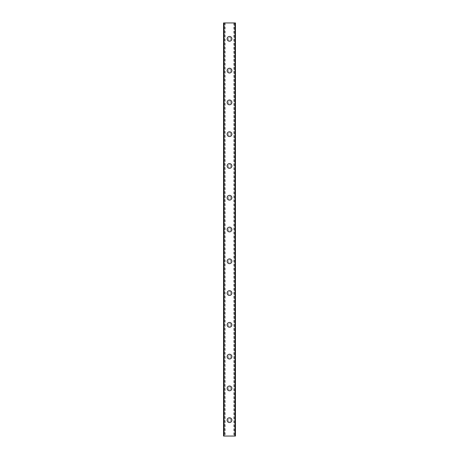 <?xml version="1.0" encoding="UTF-8"?>
<svg xmlns="http://www.w3.org/2000/svg" width="459" height="459" viewBox="0 0 459 459"><rect width="100%" height="100%" fill="white"/><g stroke="black" fill="none" stroke-linecap="round" stroke-linejoin="round"><path stroke-width="0.34" stroke-dasharray="2.29 1.72" d="M235.369 22.95L234.767 22.95L235.456 22.95L235.456 436.05L233.711 436.05L234.377 436.05L234.377 22.95L233.711 22.95L234.377 22.95L234.377 436.05L235.456 436.05L223.544 436.05L224.112 436.05L223.544 436.05L223.544 22.95L235.456 22.95L235.369 436.05M225.002 22.95L224.623 22.95L224.623 436.05L224.112 436.05L225.289 436.05L224.623 436.05L224.623 22.95L224.112 22.95L225.002 22.95M230.888 420.163A1.388 1.388 0 0 0 229.5 418.769A1.388 1.388 0 0 0 228.112 420.163A1.388 1.388 0 0 0 229.5 421.551A1.388 1.388 0 0 0 230.888 420.163A1.388 1.388 0 0 0 229.5 418.769A1.388 1.388 0 0 0 228.112 420.163A1.388 1.388 0 0 0 229.5 421.551A1.388 1.388 0 0 0 230.888 420.163M227.119 420.163A2.381 2.381 0 0 1 229.5 417.776A2.381 2.381 0 0 1 231.881 420.163A2.381 2.381 0 0 0 229.5 417.776A2.381 2.381 0 0 0 227.119 420.163A2.381 2.381 0 0 0 229.5 422.544A2.381 2.381 0 0 0 231.881 420.163A2.381 2.381 0 0 0 229.5 417.776A2.381 2.381 0 0 0 227.119 420.163A2.381 2.381 0 0 0 229.5 422.544A2.381 2.381 0 0 0 231.881 420.163A2.381 2.381 0 0 1 229.5 422.544A2.381 2.381 0 0 1 227.119 420.163M230.888 388.383A1.388 1.388 0 0 0 229.5 386.994A1.388 1.388 0 0 0 228.112 388.383A1.388 1.388 0 0 0 229.5 389.777A1.388 1.388 0 0 0 230.888 388.383A1.388 1.388 0 0 0 229.5 386.994A1.388 1.388 0 0 0 228.112 388.383A1.388 1.388 0 0 0 229.5 389.777A1.388 1.388 0 0 0 230.888 388.383M227.119 388.383A2.381 2.381 0 0 1 229.5 386.002A2.381 2.381 0 0 1 231.881 388.383A2.381 2.381 0 0 0 229.5 386.002A2.381 2.381 0 0 0 227.119 388.383A2.381 2.381 0 0 0 229.5 390.77A2.381 2.381 0 0 0 231.881 388.383A2.381 2.381 0 0 0 229.5 386.002A2.381 2.381 0 0 0 227.119 388.383A2.381 2.381 0 0 0 229.5 390.77A2.381 2.381 0 0 0 231.881 388.383A2.381 2.381 0 0 1 229.5 390.77A2.381 2.381 0 0 1 227.119 388.383M230.888 356.609A1.388 1.388 0 0 0 229.5 355.22A1.388 1.388 0 0 0 228.112 356.609A1.388 1.388 0 0 0 229.5 357.997A1.388 1.388 0 0 0 230.888 356.609A1.388 1.388 0 0 0 229.5 355.22A1.388 1.388 0 0 0 228.112 356.609A1.388 1.388 0 0 0 229.5 357.997A1.388 1.388 0 0 0 230.888 356.609M227.119 356.609A2.381 2.381 0 0 1 229.5 354.222A2.381 2.381 0 0 1 231.881 356.609A2.381 2.381 0 0 0 229.5 354.222A2.381 2.381 0 0 0 227.119 356.609A2.381 2.381 0 0 0 229.5 358.99A2.381 2.381 0 0 0 231.881 356.609A2.381 2.381 0 0 0 229.5 354.222A2.381 2.381 0 0 0 227.119 356.609A2.381 2.381 0 0 0 229.5 358.99A2.381 2.381 0 0 0 231.881 356.609A2.381 2.381 0 0 1 229.5 358.99A2.381 2.381 0 0 1 227.119 356.609M230.888 324.829A1.388 1.388 0 0 0 229.5 323.44A1.388 1.388 0 0 0 228.112 324.829A1.388 1.388 0 0 0 229.5 326.223A1.388 1.388 0 0 0 230.888 324.829A1.388 1.388 0 0 0 229.5 323.44A1.388 1.388 0 0 0 228.112 324.829A1.388 1.388 0 0 0 229.5 326.223A1.388 1.388 0 0 0 230.888 324.829M227.119 324.829A2.381 2.381 0 0 1 229.5 322.447A2.381 2.381 0 0 1 231.881 324.829A2.381 2.381 0 0 0 229.5 322.447A2.381 2.381 0 0 0 227.119 324.829A2.381 2.381 0 0 0 229.5 327.215A2.381 2.381 0 0 0 231.881 324.829A2.381 2.381 0 0 0 229.5 322.447A2.381 2.381 0 0 0 227.119 324.829A2.381 2.381 0 0 0 229.5 327.215A2.381 2.381 0 0 0 231.881 324.829A2.381 2.381 0 0 1 229.5 327.215A2.381 2.381 0 0 1 227.119 324.829M230.888 293.054A1.388 1.388 0 0 0 229.5 291.666A1.388 1.388 0 0 0 228.112 293.054A1.388 1.388 0 0 0 229.5 294.443A1.388 1.388 0 0 0 230.888 293.054A1.388 1.388 0 0 0 229.5 291.666A1.388 1.388 0 0 0 228.112 293.054A1.388 1.388 0 0 0 229.5 294.443A1.388 1.388 0 0 0 230.888 293.054M227.119 293.054A2.381 2.381 0 0 1 229.5 290.673A2.381 2.381 0 0 1 231.881 293.054A2.381 2.381 0 0 0 229.5 290.673A2.381 2.381 0 0 0 227.119 293.054A2.381 2.381 0 0 0 229.5 295.435A2.381 2.381 0 0 0 231.881 293.054A2.381 2.381 0 0 0 229.5 290.673A2.381 2.381 0 0 0 227.119 293.054A2.381 2.381 0 0 0 229.5 295.435A2.381 2.381 0 0 0 231.881 293.054A2.381 2.381 0 0 1 229.5 295.435A2.381 2.381 0 0 1 227.119 293.054M230.888 261.274A1.388 1.388 0 0 0 229.5 259.886A1.388 1.388 0 0 0 228.112 261.274A1.388 1.388 0 0 0 229.5 262.668A1.388 1.388 0 0 0 230.888 261.274A1.388 1.388 0 0 0 229.5 259.886A1.388 1.388 0 0 0 228.112 261.274A1.388 1.388 0 0 0 229.5 262.668A1.388 1.388 0 0 0 230.888 261.274M227.119 261.274A2.381 2.381 0 0 1 229.5 258.893A2.381 2.381 0 0 1 231.881 261.274A2.381 2.381 0 0 0 229.5 258.893A2.381 2.381 0 0 0 227.119 261.274A2.381 2.381 0 0 0 229.5 263.661A2.381 2.381 0 0 0 231.881 261.274A2.381 2.381 0 0 0 229.5 258.893A2.381 2.381 0 0 0 227.119 261.274A2.381 2.381 0 0 0 229.5 263.661A2.381 2.381 0 0 0 231.881 261.274A2.381 2.381 0 0 1 229.5 263.661A2.381 2.381 0 0 1 227.119 261.274M230.888 229.5A1.388 1.388 0 0 0 229.5 228.112A1.388 1.388 0 0 0 228.112 229.5A1.388 1.388 0 0 0 229.5 230.888A1.388 1.388 0 0 0 230.888 229.5A1.388 1.388 0 0 0 229.5 228.112A1.388 1.388 0 0 0 228.112 229.5A1.388 1.388 0 0 0 229.5 230.888A1.388 1.388 0 0 0 230.888 229.5M227.119 229.5A2.381 2.381 0 0 1 229.5 227.119A2.381 2.381 0 0 1 231.881 229.5A2.381 2.381 0 0 0 229.5 227.119A2.381 2.381 0 0 0 227.119 229.5A2.381 2.381 0 0 0 229.5 231.881A2.381 2.381 0 0 0 231.881 229.5A2.381 2.381 0 0 0 229.5 227.119A2.381 2.381 0 0 0 227.119 229.5A2.381 2.381 0 0 0 229.5 231.881A2.381 2.381 0 0 0 231.881 229.5A2.381 2.381 0 0 1 229.5 231.881A2.381 2.381 0 0 1 227.119 229.5M230.888 197.726A1.388 1.388 0 0 0 229.5 196.332A1.388 1.388 0 0 0 228.112 197.726A1.388 1.388 0 0 0 229.5 199.114A1.388 1.388 0 0 0 230.888 197.726A1.388 1.388 0 0 0 229.5 196.332A1.388 1.388 0 0 0 228.112 197.726A1.388 1.388 0 0 0 229.5 199.114A1.388 1.388 0 0 0 230.888 197.726M227.119 197.726A2.381 2.381 0 0 1 229.5 195.339A2.381 2.381 0 0 1 231.881 197.726A2.381 2.381 0 0 0 229.5 195.339A2.381 2.381 0 0 0 227.119 197.726A2.381 2.381 0 0 0 229.5 200.107A2.381 2.381 0 0 0 231.881 197.726A2.381 2.381 0 0 0 229.5 195.339A2.381 2.381 0 0 0 227.119 197.726A2.381 2.381 0 0 0 229.5 200.107A2.381 2.381 0 0 0 231.881 197.726A2.381 2.381 0 0 1 229.5 200.107A2.381 2.381 0 0 1 227.119 197.726M230.888 165.946A1.388 1.388 0 0 0 229.5 164.557A1.388 1.388 0 0 0 228.112 165.946A1.388 1.388 0 0 0 229.5 167.334A1.388 1.388 0 0 0 230.888 165.946A1.388 1.388 0 0 0 229.5 164.557A1.388 1.388 0 0 0 228.112 165.946A1.388 1.388 0 0 0 229.5 167.334A1.388 1.388 0 0 0 230.888 165.946M227.119 165.946A2.381 2.381 0 0 1 229.5 163.565A2.381 2.381 0 0 1 231.881 165.946A2.381 2.381 0 0 0 229.5 163.565A2.381 2.381 0 0 0 227.119 165.946A2.381 2.381 0 0 0 229.5 168.327A2.381 2.381 0 0 0 231.881 165.946A2.381 2.381 0 0 0 229.5 163.565A2.381 2.381 0 0 0 227.119 165.946A2.381 2.381 0 0 0 229.5 168.327A2.381 2.381 0 0 0 231.881 165.946A2.381 2.381 0 0 1 229.5 168.327A2.381 2.381 0 0 1 227.119 165.946M230.888 134.171A1.388 1.388 0 0 0 229.5 132.777A1.388 1.388 0 0 0 228.112 134.171A1.388 1.388 0 0 0 229.5 135.56A1.388 1.388 0 0 0 230.888 134.171A1.388 1.388 0 0 0 229.5 132.777A1.388 1.388 0 0 0 228.112 134.171A1.388 1.388 0 0 0 229.5 135.56A1.388 1.388 0 0 0 230.888 134.171M227.119 134.171A2.381 2.381 0 0 1 229.5 131.785A2.381 2.381 0 0 1 231.881 134.171A2.381 2.381 0 0 0 229.5 131.785A2.381 2.381 0 0 0 227.119 134.171A2.381 2.381 0 0 0 229.5 136.553A2.381 2.381 0 0 0 231.881 134.171A2.381 2.381 0 0 0 229.5 131.785A2.381 2.381 0 0 0 227.119 134.171A2.381 2.381 0 0 0 229.5 136.553A2.381 2.381 0 0 0 231.881 134.171A2.381 2.381 0 0 1 229.5 136.553A2.381 2.381 0 0 1 227.119 134.171M230.888 102.391A1.388 1.388 0 0 0 229.5 101.003A1.388 1.388 0 0 0 228.112 102.391A1.388 1.388 0 0 0 229.5 103.78A1.388 1.388 0 0 0 230.888 102.391A1.388 1.388 0 0 0 229.5 101.003A1.388 1.388 0 0 0 228.112 102.391A1.388 1.388 0 0 0 229.5 103.78A1.388 1.388 0 0 0 230.888 102.391M227.119 102.391A2.381 2.381 0 0 1 229.5 100.01A2.381 2.381 0 0 1 231.881 102.391A2.381 2.381 0 0 0 229.5 100.01A2.381 2.381 0 0 0 227.119 102.391A2.381 2.381 0 0 0 229.5 104.778A2.381 2.381 0 0 0 231.881 102.391A2.381 2.381 0 0 0 229.5 100.01A2.381 2.381 0 0 0 227.119 102.391A2.381 2.381 0 0 0 229.5 104.778A2.381 2.381 0 0 0 231.881 102.391A2.381 2.381 0 0 1 229.5 104.778A2.381 2.381 0 0 1 227.119 102.391M230.888 70.617A1.388 1.388 0 0 0 229.5 69.223A1.388 1.388 0 0 0 228.112 70.617A1.388 1.388 0 0 0 229.5 72.006A1.388 1.388 0 0 0 230.888 70.617A1.388 1.388 0 0 0 229.5 69.223A1.388 1.388 0 0 0 228.112 70.617A1.388 1.388 0 0 0 229.5 72.006A1.388 1.388 0 0 0 230.888 70.617M227.119 70.617A2.381 2.381 0 0 1 229.5 68.23A2.381 2.381 0 0 1 231.881 70.617A2.381 2.381 0 0 0 229.5 68.23A2.381 2.381 0 0 0 227.119 70.617A2.381 2.381 0 0 0 229.5 72.998A2.381 2.381 0 0 0 231.881 70.617A2.381 2.381 0 0 0 229.5 68.23A2.381 2.381 0 0 0 227.119 70.617A2.381 2.381 0 0 0 229.5 72.998A2.381 2.381 0 0 0 231.881 70.617A2.381 2.381 0 0 1 229.5 72.998A2.381 2.381 0 0 1 227.119 70.617M230.888 38.837A1.388 1.388 0 0 0 229.5 37.449A1.388 1.388 0 0 0 228.112 38.837A1.388 1.388 0 0 0 229.5 40.231A1.388 1.388 0 0 0 230.888 38.837A1.388 1.388 0 0 0 229.5 37.449A1.388 1.388 0 0 0 228.112 38.837A1.388 1.388 0 0 0 229.5 40.231A1.388 1.388 0 0 0 230.888 38.837M227.119 38.837A2.381 2.381 0 0 1 229.5 36.456A2.381 2.381 0 0 1 231.881 38.837A2.381 2.381 0 0 0 229.5 36.456A2.381 2.381 0 0 0 227.119 38.837A2.381 2.381 0 0 0 229.5 41.224A2.381 2.381 0 0 0 231.881 38.837A2.381 2.381 0 0 0 229.5 36.456A2.381 2.381 0 0 0 227.119 38.837A2.381 2.381 0 0 0 229.5 41.224A2.381 2.381 0 0 0 231.881 38.837A2.381 2.381 0 0 1 229.5 41.224A2.381 2.381 0 0 1 227.119 38.837M230.561 22.95L229.764 22.95L230.561 22.95M229.764 22.95L230.665 22.95L229.764 22.95M229.012 22.95L228.163 22.95L229.012 22.95M228.163 22.95L229.23 22.95L228.163 22.95M223.573 22.95L224.112 22.95L223.544 22.95L223.573 436.05M228.439 436.05L229.236 436.05L228.439 436.05M229.236 436.05L228.335 436.05L229.236 436.05M224.181 22.95L224.181 436.05M234.819 22.95L234.819 436.05M223.544 22.95L223.544 436.05L223.544 22.95M235.456 22.95L235.456 436.05L235.456 22.95M223.631 22.95L223.631 436.05M224.112 22.95L224.112 436.05L224.112 22.95M224.233 22.95L224.233 436.05L224.233 22.95M235.427 22.95L235.427 436.05M234.888 22.95L234.888 436.05L234.888 22.95M234.767 22.95L234.767 436.05L234.767 22.95M225.289 22.95L225.289 436.05M233.711 22.95L233.711 436.05"/><path stroke-width="0.69" d="M227.119 420.163A2.381 2.381 0 0 1 229.5 417.776A2.381 2.381 0 0 1 231.881 420.163A2.381 2.381 0 0 1 229.5 422.544A2.381 2.381 0 0 1 227.119 420.163M227.119 388.383A2.381 2.381 0 0 1 229.5 386.002A2.381 2.381 0 0 1 231.881 388.383A2.381 2.381 0 0 1 229.5 390.77A2.381 2.381 0 0 1 227.119 388.383M227.119 356.609A2.381 2.381 0 0 1 229.5 354.222A2.381 2.381 0 0 1 231.881 356.609A2.381 2.381 0 0 1 229.5 358.99A2.381 2.381 0 0 1 227.119 356.609M227.119 324.829A2.381 2.381 0 0 1 229.5 322.447A2.381 2.381 0 0 1 231.881 324.829A2.381 2.381 0 0 1 229.5 327.215A2.381 2.381 0 0 1 227.119 324.829M227.119 293.054A2.381 2.381 0 0 1 229.5 290.673A2.381 2.381 0 0 1 231.881 293.054A2.381 2.381 0 0 1 229.5 295.435A2.381 2.381 0 0 1 227.119 293.054M227.119 261.274A2.381 2.381 0 0 1 229.5 258.893A2.381 2.381 0 0 1 231.881 261.274A2.381 2.381 0 0 1 229.5 263.661A2.381 2.381 0 0 1 227.119 261.274M227.119 229.5A2.381 2.381 0 0 1 229.5 227.119A2.381 2.381 0 0 1 231.881 229.5A2.381 2.381 0 0 1 229.5 231.881A2.381 2.381 0 0 1 227.119 229.5M227.119 197.726A2.381 2.381 0 0 1 229.5 195.339A2.381 2.381 0 0 1 231.881 197.726A2.381 2.381 0 0 1 229.5 200.107A2.381 2.381 0 0 1 227.119 197.726M227.119 165.946A2.381 2.381 0 0 1 229.5 163.565A2.381 2.381 0 0 1 231.881 165.946A2.381 2.381 0 0 1 229.5 168.327A2.381 2.381 0 0 1 227.119 165.946M227.119 134.171A2.381 2.381 0 0 1 229.5 131.785A2.381 2.381 0 0 1 231.881 134.171A2.381 2.381 0 0 1 229.5 136.553A2.381 2.381 0 0 1 227.119 134.171M227.119 102.391A2.381 2.381 0 0 1 229.5 100.01A2.381 2.381 0 0 1 231.881 102.391A2.381 2.381 0 0 1 229.5 104.778A2.381 2.381 0 0 1 227.119 102.391M227.119 70.617A2.381 2.381 0 0 1 229.5 68.23A2.381 2.381 0 0 1 231.881 70.617A2.381 2.381 0 0 1 229.5 72.998A2.381 2.381 0 0 1 227.119 70.617M227.119 38.837A2.381 2.381 0 0 1 229.5 36.456A2.381 2.381 0 0 1 231.881 38.837A2.381 2.381 0 0 1 229.5 41.224A2.381 2.381 0 0 1 227.119 38.837M223.94 22.95L223.544 22.95L223.544 436.05L235.456 436.05L235.456 22.95L223.94 22.95L223.94 436.05M235.06 22.95L235.06 436.05"/></g></svg>

